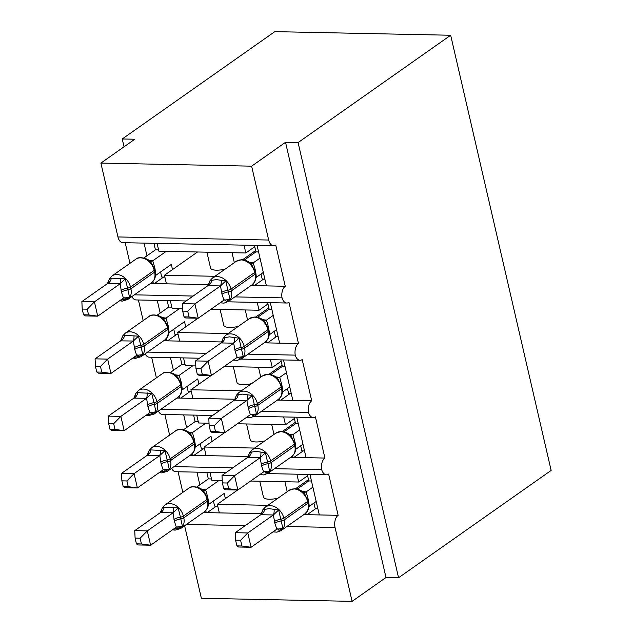 <?xml version="1.0" encoding="UTF-8"?>
<svg xmlns="http://www.w3.org/2000/svg" width="633" height="633" viewBox="0 0 633 633"><rect width="100%" height="100%" fill="white"/><g stroke="black" fill="none" stroke-linecap="round" stroke-linejoin="round"><path stroke-width="0.95" d="M309.956 474.465L319.301 514.93L338.141 515.317A9.305 5.46 -88.8 0 0 335.039 527.487L352.09 601.35L385.995 577.502L398.561 577.755L551.137 470.43L450.664 35.25L274.817 31.65L122.24 138.975L124.044 146.793M234.851 296.893L282.041 297.858A9.305 5.46 -88.8 0 1 285.261 286.274L266.422 285.887L257.077 245.422M285.261 286.274L275.743 245.042A9.305 5.46 91.2 0 1 273.575 245.762L122.842 242.676A9.305 5.46 91.2 0 1 117.952 236.948L100.892 163.085L251.625 166.17L285.53 142.314L385.995 577.502M266.422 285.887L253.358 285.618L252.986 284.019M214.943 276.289L164.453 275.252L166.439 283.837L150.464 283.513M253.358 285.618L250.945 285.57M208.613 284.708L166.439 283.837M197.52 251.989L164.453 275.252M255.621 250.581L242.637 259.72M225.119 269.128A13.649 4.376 167 0 1 210.552 268.004L206.904 252.187M153.376 283.576L152.909 281.55M146.967 255.803L144.031 243.112M129.947 263.328L125.192 242.724M248.073 354.156L295.255 355.121A9.305 5.46 -88.8 0 1 298.483 343.537L279.644 343.149L270.299 302.685M298.483 343.537L288.964 302.305A9.305 5.46 91.2 0 1 286.789 303.017L227.833 301.814M279.644 343.149L266.58 342.88L266.208 341.274M228.165 333.544L177.675 332.515L179.661 341.1L163.678 340.776M266.58 342.88L264.167 342.833M221.835 341.962L179.661 341.1M197.994 318.217L177.675 332.515M268.843 307.844L255.859 316.983M238.34 326.391A13.649 4.376 167 0 1 223.773 325.259L220.118 309.442M166.598 340.831L166.131 338.805M160.181 313.066L157.253 300.366M143.169 320.591L138.413 299.987M261.287 411.418L308.477 412.384A9.305 5.46 -88.8 0 1 311.705 400.792L292.857 400.412L283.521 359.948M311.705 400.792L302.186 359.568A9.305 5.46 91.2 0 1 300.01 360.28L241.046 359.077M292.857 400.412L279.802 400.143L279.43 398.537M241.379 390.806L190.897 389.77L192.875 398.363L176.9 398.038M279.802 400.143L277.389 400.096M235.049 399.225L192.875 398.363M211.216 375.48L190.897 389.77M282.065 365.106L269.08 374.238M251.562 383.645A13.649 4.376 167 0 1 236.995 382.522L233.34 366.705M179.812 398.094L179.345 396.068M173.402 370.321L170.475 357.629M156.391 377.854L151.635 357.241M274.508 468.673L321.699 469.639A9.305 5.46 -88.8 0 1 324.919 458.055L306.079 457.667L296.742 417.202M324.919 458.055L315.4 416.83A9.305 5.46 91.2 0 1 313.232 417.543L254.268 416.332M306.079 457.667L293.016 457.406L292.644 455.8M254.601 448.069L204.119 447.033L206.097 455.625L190.122 455.293M293.016 457.406L290.602 457.35M248.271 456.488L206.097 455.625M224.438 432.743L204.119 447.033M295.279 422.369L282.294 431.5M264.776 440.908A13.649 4.376 167 0 1 250.209 439.785L246.561 423.968M193.033 455.356L192.567 453.331M186.624 427.584L183.697 414.892M169.612 435.116L164.849 414.504M157.095 243.373L158.907 251.198L245.826 252.978L254.727 246.72M244.014 245.153L245.826 252.978M170.317 300.635L172.121 308.461L182.589 308.675M210.963 309.26L259.039 310.241L267.949 303.975M257.235 302.416L259.039 310.241M183.538 357.898L185.342 365.724L195.811 365.937M224.177 366.515L272.261 367.504L281.171 361.237M270.457 359.679L272.261 367.504M196.752 415.161L198.564 422.986L209.032 423.2M237.399 423.778L285.483 424.767L294.392 418.5M283.679 416.941L285.483 424.767M338.141 515.317L328.622 474.085A9.305 5.46 91.2 0 1 326.454 474.805L267.49 473.595M319.301 514.93L306.237 514.661L305.866 513.062M267.822 505.332L217.333 504.295L219.319 512.888L203.343 512.556M306.237 514.661L303.824 514.613M261.492 513.751L219.319 512.888M237.66 489.997L217.333 504.295M308.5 479.632L295.516 488.763M277.998 498.171A13.649 4.376 167 0 1 263.431 497.047L259.783 481.23M206.255 512.619L205.788 510.594M199.846 484.846L196.91 472.155M182.826 492.371L178.071 471.767M209.974 472.416L211.786 480.249L222.246 480.463M250.621 481.04L298.705 482.022L296.893 474.196M251.625 166.17L268.677 240.034A9.305 5.46 91.2 0 0 273.575 245.762M282.041 297.858A9.305 5.46 91.2 0 0 286.789 303.017M295.255 355.121A9.305 5.46 91.2 0 0 300.01 360.28M308.477 412.384A9.305 5.46 91.2 0 0 313.232 417.543M321.699 469.639A9.305 5.46 91.2 0 0 326.454 474.805M122.24 138.975L134.797 139.228L100.892 163.085M184.614 525.73L201.365 598.264L352.09 601.35M171.614 468.317A9.305 5.46 91.2 0 0 175.721 471.72L225.831 472.74M158.392 411.054A9.305 5.46 91.2 0 0 162.499 414.457L212.617 415.485M145.171 353.792A9.305 5.46 91.2 0 0 149.285 357.194L199.395 358.223M131.957 296.529A9.305 5.46 91.2 0 0 136.063 299.931L186.173 300.96M174.028 466.616L232.825 467.827M298.705 482.022L307.606 475.763M285.53 142.314L298.088 142.575L398.561 577.755M450.664 35.25L298.088 142.575M207.173 512.635L216.439 506.123M193.951 455.372L203.217 448.86M180.737 398.117L189.995 391.598M167.516 340.855L176.781 334.335M154.294 283.592L163.559 277.072M160.806 409.361L219.611 410.564M147.584 352.098L206.39 353.301M134.362 294.836L193.168 296.038M307.155 514.684L316.421 508.164M293.934 457.422L303.199 450.902M280.72 400.159L289.985 393.647M267.498 342.896L276.763 336.384M254.276 285.641L263.542 279.121M160.307 512.659L134.742 530.636L147.307 530.897L150.607 545.211L176.322 527.123L174.368 521.173L173.015 512.801L160.307 512.659L162.412 507.642L164.897 504.992A13.34 9.922 54.9 0 1 169.731 503.583A13.34 9.922 54.9 0 1 183.372 516.117L207.11 499.421A13.34 9.922 -125.1 0 0 193.461 486.888A13.34 9.922 -125.1 0 0 188.634 488.296L164.897 504.992M141.436 543.937L150.607 545.211L138.049 544.95L136.419 543.834L141.436 543.937L140.115 538.216L135.098 538.113L136.419 543.834M140.115 538.216L147.307 530.897L172.864 512.912M211.485 478.952L208.32 478.88L196.76 487.014M201.508 489.372L205.662 489.847L207.861 497.617L208.811 504.272L224.185 493.455L225.38 498.638M219.097 480.392L205.662 489.847M208.32 478.88L206.809 472.353M217.76 506.147L214.603 506.084L213.432 501.02M160.964 512.026L162.277 507.872M173.015 512.801L178.158 507.919L164.216 507.199L162.412 507.642M178.158 507.919L180.437 517.161A3.102 0.997 -13 0 0 183.372 516.117L183.768 517.834L207.505 501.138L207.11 499.421A3.102 0.997 -13 0 0 207.616 498.677L204.332 492.063L201.919 489.665C201.096 487.75 191.308 484.965 188.634 488.296M173.972 519.456A6.821 2.184 167 0 1 180.437 517.161L182.423 526.387L178.474 528.318L173.782 529.164M174.368 521.173A6.821 2.184 167 0 1 180.832 518.878A3.102 0.997 167 0 0 183.768 517.834A13.34 9.922 54.9 0 1 180.642 528.523L204.372 511.828L206.817 509.225M205.503 489.95L202.552 490.757M176.322 527.123L182.423 526.387M134.742 530.636L135.098 538.113M308.105 500.735A3.102 0.997 167 0 1 307.591 501.478A13.34 9.922 -125.1 0 0 293.949 488.945A13.34 9.922 -125.1 0 0 289.115 490.353L265.385 507.049A13.34 9.922 54.9 0 1 270.212 505.64A13.34 9.922 54.9 0 1 283.861 518.174L284.257 519.891A13.34 9.922 54.9 0 1 281.123 530.581L304.861 513.885A13.34 9.922 -125.1 0 0 307.986 503.195A3.102 0.997 -13 0 0 308.5 502.452L304.805 494.104L303.041 492.814L302.408 491.722L303.167 492.252M265.385 507.049L262.901 509.7L269.057 508.639L278.639 509.976L282.904 528.444L278.963 530.375A6.821 2.287 83.9 0 0 277.578 528.84M235.587 540.171L236.908 545.891L241.925 545.994L240.603 540.273L235.587 540.171L235.231 532.693L260.938 514.605L262.901 509.7M235.231 532.693L247.788 532.954L273.353 514.969L260.788 514.716M240.603 540.273L247.788 532.954L251.095 547.268L276.811 529.18L274.857 523.23L273.353 514.969M241.925 545.994L251.095 547.268L238.538 547.007L236.908 545.891M316.191 501.478L309.3 506.329L308.342 499.674A6.821 2.184 -13 0 0 307.915 500.007M307.298 474.41L308.801 480.938L297.241 489.072M317.742 508.196L315.084 508.141L313.913 503.077M301.988 491.43L306.143 491.904L308.342 499.674M312.892 487.157L306.143 491.904M308.801 480.938L311.468 480.993M261.453 514.083L262.766 509.929M304.861 513.885L307.464 511.037M303.041 492.814L305.992 492.007M308.5 502.452C309.197 505.791 308.849 508.663 307.448 511.045L307.306 511.282M278.639 509.976L273.503 514.858M282.904 528.444L276.811 529.18M294.883 443.472A3.102 0.997 167 0 1 294.369 444.224A13.34 9.922 -125.1 0 0 280.728 431.69A13.34 9.922 -125.1 0 0 275.893 433.091L252.163 449.786A13.34 9.922 54.9 0 1 256.99 448.386A13.34 9.922 54.9 0 1 270.639 460.911L271.035 462.636A13.34 9.922 54.9 0 1 267.909 473.318L291.639 456.622A13.34 9.922 -125.1 0 0 294.772 445.941A3.102 0.997 -13 0 0 295.279 445.189L291.599 436.857L289.819 435.551L289.186 434.467L289.946 434.998M252.163 449.786L249.679 452.437L255.835 451.384L265.417 452.714L269.682 471.181L265.741 473.112A6.821 2.287 83.9 0 0 264.357 471.585M222.365 482.908L223.686 488.629L228.703 488.731L227.382 483.011L222.365 482.908L222.009 475.43L247.725 457.343L249.679 452.437M222.009 475.43L234.574 475.692L260.131 457.706L247.574 457.453M227.382 483.011L234.574 475.692L237.873 490.005L263.589 471.925L261.635 465.975L260.131 457.706M228.703 488.731L237.873 490.005L225.316 489.752L223.686 488.629M302.978 444.216L296.078 449.066L295.128 442.412A6.821 2.184 -13 0 0 294.693 442.744M294.076 417.147L295.587 423.683L284.027 431.809M304.528 450.933L301.862 450.878L300.699 445.814M288.775 434.167L292.929 434.642L295.128 442.412M299.67 429.902L292.929 434.642M295.587 423.683L298.246 423.73M248.231 456.82L249.544 452.674M291.639 456.622L294.242 453.774C295.627 451.4 295.975 448.536 295.279 445.189M289.819 435.551L292.77 434.744M265.417 452.714L260.282 457.596M269.682 471.181L263.589 471.925M281.661 386.209A3.102 0.997 167 0 1 281.155 386.961A13.34 9.922 -125.1 0 0 267.506 374.427A13.34 9.922 -125.1 0 0 262.679 375.828L238.942 392.523A13.34 9.922 54.9 0 1 243.776 391.123A13.34 9.922 54.9 0 1 257.417 403.656L257.813 405.373A13.34 9.922 54.9 0 1 254.688 416.063L278.417 399.368A13.34 9.922 -125.1 0 0 281.55 388.678A3.102 0.997 -13 0 0 282.057 387.926L278.378 379.594L276.597 378.289L275.964 377.205L276.724 377.735M238.942 392.523L236.457 395.182L242.613 394.122L252.203 395.451L256.468 413.919L252.52 415.857A6.821 2.287 83.9 0 0 251.135 414.322M209.143 425.645L210.465 431.366L215.481 431.469L214.168 425.748L209.143 425.645L208.787 418.176L234.503 400.08L236.457 395.182M208.787 418.176L221.352 418.429L246.91 400.452L234.352 400.191M214.168 425.748L221.352 418.429L224.652 432.743L250.367 414.662L248.413 408.712L246.91 400.452M215.481 431.469L224.652 432.743L212.095 432.489L210.465 431.366M289.756 386.953L282.856 391.811L281.907 385.157A6.821 2.184 -13 0 0 281.479 385.489M280.862 359.892L282.365 366.42L270.805 374.554M291.307 393.671L288.648 393.615L287.477 388.559M275.553 376.904L279.707 377.379L281.907 385.157M286.448 372.639L279.707 377.379M282.365 366.42L285.024 366.475M236.323 395.411L235.009 399.558M278.417 399.368L280.862 396.756M276.597 378.289L279.549 377.482M252.203 395.451L247.06 400.341M256.468 413.919L250.367 414.662M268.439 328.946A3.102 0.997 167 0 1 267.933 329.698A13.34 9.922 -125.1 0 0 254.292 317.165A13.34 9.922 -125.1 0 0 249.457 318.565L225.72 335.261A13.34 9.922 54.9 0 1 230.554 333.86A13.34 9.922 54.9 0 1 244.196 346.393L244.591 348.11A13.34 9.922 54.9 0 1 241.466 358.8L265.203 342.105A13.34 9.922 -125.1 0 0 268.329 331.415A3.102 0.997 -13 0 0 268.843 330.663L265.148 322.324L263.375 321.026L262.742 319.942L263.51 320.472M225.72 335.261L223.243 337.919L229.399 336.859L238.981 338.188L243.246 356.656L239.298 358.594A6.821 2.287 83.9 0 0 237.921 357.059M195.929 368.39L197.243 374.103L202.267 374.206L200.946 368.493L195.929 368.39L195.573 360.913L221.281 342.817L223.243 337.919M195.573 360.913L208.13 361.166L233.696 343.189L221.131 342.928M200.946 368.493L208.13 361.166L211.438 375.48L237.153 357.4L235.191 351.45L233.696 343.189M202.267 374.206L211.438 375.48L198.873 375.227L197.243 374.103M276.534 329.69L269.642 334.548L268.685 327.894A6.821 2.184 -13 0 0 268.257 328.226M267.64 302.629L269.144 309.157L257.584 317.291M278.085 336.408L275.426 336.352L274.255 331.296M262.331 319.641L266.485 320.124L268.685 327.894M273.227 315.376L266.485 320.124M269.144 309.157L271.81 309.213M221.787 342.303L223.101 338.149M265.203 342.105L267.799 339.256C269.191 336.875 269.539 334.01 268.843 330.663M263.375 321.026L266.335 320.219M238.981 338.188L233.846 343.078M243.246 356.656L237.153 357.4M255.226 271.692A3.102 0.997 167 0 1 254.711 272.435A13.34 9.922 -125.1 0 0 241.07 259.902A13.34 9.922 -125.1 0 0 236.236 261.31L212.506 277.998A13.34 9.922 54.9 0 1 217.333 276.597A13.34 9.922 54.9 0 1 230.982 289.131L231.377 290.848A13.34 9.922 54.9 0 1 228.244 301.537L251.981 284.842A13.34 9.922 -125.1 0 0 255.107 274.152A3.102 0.997 -13 0 0 255.621 273.409L251.926 265.061L250.162 263.771L249.529 262.679L250.288 263.209M212.506 277.998L210.021 280.656L216.177 279.596L225.759 280.925L230.024 299.401L226.084 301.332A6.821 2.287 83.9 0 0 224.699 299.797M182.708 311.127L184.029 316.848L189.045 316.951L187.724 311.23L182.708 311.127L182.351 303.65L208.067 285.554L210.021 280.656M182.351 303.65L194.909 303.911L220.474 285.926L207.909 285.673M187.724 311.23L194.909 303.911L198.216 318.225L223.932 300.137L221.977 294.187L220.474 285.926M189.045 316.951L198.216 318.225L185.659 317.964L184.029 316.848M263.312 272.427L256.42 277.286L255.463 270.631A6.821 2.184 -13 0 0 255.036 270.964M254.419 245.367L255.93 251.894L244.362 260.028M264.863 279.153L262.204 279.098L261.033 274.034M249.117 262.386L253.263 262.861L255.463 270.631M260.013 258.114L253.263 262.861M255.93 251.894L258.588 251.95M208.574 285.04L209.887 280.886M251.981 284.842L254.585 281.994C255.969 279.612 256.318 276.748 255.621 273.409M250.162 263.771L253.113 262.964M225.759 280.925L220.624 285.815M230.024 299.401L223.932 300.137M147.085 455.396L121.528 473.373L134.085 473.634L137.393 487.948L163.108 469.868L161.146 463.918L159.801 455.538L147.085 455.396L149.151 450.451L151.675 447.729A13.34 9.922 54.9 0 1 156.509 446.328A13.34 9.922 54.9 0 1 170.15 458.862L193.888 442.166A13.34 9.922 -125.1 0 0 180.239 429.633A13.34 9.922 -125.1 0 0 175.412 431.033L151.675 447.729M128.222 486.674L137.393 487.948L124.828 487.695L123.198 486.571L128.222 486.674L126.901 480.953L121.876 480.851L123.198 486.571M126.901 480.953L134.085 473.634L159.643 455.649M198.264 421.689L195.099 421.625L183.538 429.752M188.286 432.11L192.44 432.584L194.64 440.354L195.597 447.009L210.963 436.192L212.158 441.375M205.875 423.137L192.44 432.584M195.099 421.625L193.595 415.09M204.546 448.884L201.381 448.821L200.21 443.757M147.742 454.763L149.056 450.617M159.801 455.538L164.936 450.656L150.994 449.936L149.198 450.38M164.936 450.656L167.215 459.898A3.102 0.997 -13 0 0 170.15 458.862L170.546 460.579L194.284 443.883L193.888 442.166A3.102 0.997 -13 0 0 194.394 441.415L191.111 434.8L188.697 432.41C187.874 430.487 178.087 427.702 175.412 431.033M160.75 462.193A6.821 2.184 167 0 1 167.215 459.898L169.201 469.124L165.253 471.055L160.56 471.909M191.158 454.565L193.753 451.717C195.138 449.343 195.494 446.479 194.79 443.132A3.102 0.997 167 0 1 194.284 443.883A13.34 9.922 -125.1 0 1 191.158 454.565L167.421 471.261A13.34 9.922 54.9 0 0 170.546 460.579A3.102 0.997 167 0 1 167.61 461.615A6.821 2.184 167 0 0 161.146 463.918M192.29 432.687L189.33 433.494M163.108 469.868L169.201 469.124M121.528 473.373L121.876 480.851M133.864 398.133L108.306 416.118L120.863 416.372L124.171 430.685L149.886 412.605L147.932 406.655L146.579 398.284L133.864 398.133L135.929 393.188L138.453 390.466A13.34 9.922 54.9 0 1 143.287 389.066A13.34 9.922 54.9 0 1 156.937 401.599L180.666 384.904A13.34 9.922 -125.1 0 0 167.025 372.37A13.34 9.922 -125.1 0 0 162.19 373.771L138.453 390.466M115 429.411L124.171 430.685L111.606 430.432L109.984 429.309L115 429.411L113.679 423.691L108.662 423.588L109.984 429.309M113.679 423.691L120.863 416.372L146.429 398.394M185.042 364.426L181.877 364.363L170.317 372.497M175.064 374.847L179.218 375.322L181.418 383.1L182.375 389.754L197.749 378.93L198.944 384.112M192.654 365.874L179.218 375.322M181.877 364.363L180.373 357.835M191.324 391.621L188.159 391.558L186.988 386.502M135.842 393.354L134.528 397.508M146.579 398.284L151.714 393.394L137.78 392.674L135.976 393.117M151.714 393.394L153.993 402.643A3.102 0.997 -13 0 0 156.937 401.599L157.332 403.316L181.062 386.621L180.666 384.904A3.102 0.997 -13 0 0 181.18 384.152L177.889 377.537L175.483 375.147C174.661 373.225 164.865 370.44 162.19 373.771M147.536 404.938A6.821 2.184 167 0 1 153.993 402.643L155.979 411.861L152.031 413.8L147.347 414.647M147.932 406.655A6.821 2.184 167 0 1 154.389 404.36A3.102 0.997 167 0 0 157.332 403.316A13.34 9.922 54.9 0 1 154.199 414.006L177.936 397.31L180.373 394.699M179.068 375.424L176.116 376.231M149.886 412.605L155.979 411.861M108.306 416.118L108.662 423.588M120.65 340.87L95.085 358.856L107.65 359.109L110.949 373.43L136.665 355.342L134.71 349.392L133.357 341.021L120.65 340.87L122.755 335.862L125.239 333.203A13.34 9.922 54.9 0 1 130.066 331.803A13.34 9.922 54.9 0 1 143.715 344.336L167.444 327.641A13.34 9.922 -125.1 0 0 153.803 315.107A13.34 9.922 -125.1 0 0 148.969 316.508L125.239 333.203M101.778 372.149L110.949 373.43L98.392 373.169L96.762 372.046L101.778 372.149L100.457 366.436L95.441 366.333L96.762 372.046M100.457 366.436L107.65 359.109L133.207 341.132M171.82 307.163L168.663 307.1L157.103 315.234M161.85 317.584L166.004 318.067L168.204 325.837L169.153 332.491L184.527 321.675L185.722 326.85M179.44 308.611L166.004 318.067M168.663 307.1L167.152 300.572M178.102 334.366L174.937 334.295L173.774 329.239M121.307 340.245L122.62 336.091M133.357 341.021L138.492 336.131L124.559 335.411L122.755 335.862M138.492 336.131L140.779 345.381A3.102 0.997 -13 0 0 143.715 344.336L144.11 346.053L167.84 329.358L167.444 327.641A3.102 0.997 -13 0 0 167.959 326.889L164.659 320.266L162.262 317.885C161.439 315.97 151.651 313.177 148.969 316.508M134.315 347.675A6.821 2.184 167 0 1 140.779 345.381L142.757 354.599L138.817 356.537L134.125 357.384M164.715 340.048L167.318 337.199C168.702 334.817 169.051 331.953 168.354 328.606A3.102 0.997 167 0 1 167.84 329.358A13.34 9.922 -125.1 0 1 164.715 340.048L140.985 356.743A13.34 9.922 54.9 0 0 144.11 346.053A3.102 0.997 167 0 1 141.175 347.098A6.821 2.184 167 0 0 134.71 349.392M165.846 318.17L162.895 318.969M136.665 355.342L142.757 354.599M95.085 358.856L95.441 366.333M107.428 283.616L81.863 301.593L94.428 301.854L97.727 316.168L123.443 298.08L121.489 292.13L120.135 283.758L107.428 283.616L109.533 278.599L112.017 275.941A13.34 9.922 54.9 0 1 116.852 274.54A13.34 9.922 54.9 0 1 130.493 287.073L154.23 270.378A13.34 9.922 -125.1 0 0 140.581 257.845A13.34 9.922 -125.1 0 0 135.755 259.253L112.017 275.941M88.557 314.894L97.727 316.168L85.17 315.907L83.54 314.791L88.557 314.894L87.243 309.173L82.219 309.07L83.54 314.791M87.243 309.173L94.428 301.854L119.985 283.869M158.606 249.9L155.441 249.837L143.881 257.971M148.628 260.329L152.782 260.804L154.982 268.574L155.932 275.228L171.306 264.412L172.5 269.595M166.218 251.348L152.782 260.804M155.441 249.837L153.93 243.309M164.881 277.104L161.724 277.04L160.553 271.976M108.085 282.983L109.398 278.829M120.135 283.758L125.279 278.868L111.337 278.148L109.533 278.599M125.279 278.868L127.557 288.118A3.102 0.997 -13 0 0 130.493 287.073L130.889 288.79L154.626 272.095L154.23 270.378A3.102 0.997 -13 0 0 154.737 269.634L151.445 263.004L149.04 260.622C148.217 258.707 138.429 255.922 135.755 259.253M121.093 290.412A6.821 2.184 167 0 1 127.557 288.118L129.543 297.344L125.595 299.274L120.903 300.121M151.493 282.785L154.096 279.936C155.481 277.555 155.829 274.69 155.132 271.351A3.102 0.997 167 0 1 154.626 272.095A13.34 9.922 -125.1 0 1 151.493 282.785L127.763 299.48A13.34 9.922 54.9 0 0 130.889 288.79A3.102 0.997 167 0 1 127.953 289.835A6.821 2.184 167 0 0 121.489 292.13M152.624 260.907L149.673 261.714M123.443 298.08L129.543 297.344M81.863 301.593L82.219 309.07M268.677 240.034L117.952 236.948M335.039 527.487L286.931 526.498M245.248 525.643L186.442 524.44M287.208 491.691L284.905 481.745M273.986 434.436L271.692 424.482M260.764 377.173L258.47 367.219M247.543 319.91L245.248 309.956M234.329 262.648L232.026 252.702M204.372 511.828A13.34 9.922 -125.1 0 0 207.505 501.138A3.102 0.997 167 0 0 208.012 500.394L207.616 498.677M205.583 489.831A6.821 5.349 -77.8 0 1 202.837 490.227M207.434 497.949A6.821 2.184 167 0 1 207.861 497.617M206.888 496.367A6.821 2.184 167 0 1 207.466 495.9M177.09 526.783A6.821 2.287 -96.1 0 1 178.474 528.318M164.216 507.199A6.821 5.349 -77.8 0 1 160.386 512.675M173.64 507.389A6.821 2.287 -96.1 0 1 172.746 512.928M274.857 523.23A6.821 2.184 -13 0 1 281.313 520.935A3.102 0.997 -13 0 0 284.257 519.891L307.986 503.195L307.591 501.478L283.861 518.174A3.102 0.997 167 0 1 280.917 519.218A6.821 2.184 -13 0 0 274.461 521.513M307.947 497.957A6.821 2.184 -13 0 0 307.369 498.424M303.318 492.284A6.821 5.349 102.2 0 0 306.063 491.888M273.227 514.985A6.821 2.287 83.9 0 0 274.129 509.446M260.867 514.732A6.821 5.349 102.2 0 0 264.705 509.249M261.635 465.975A6.821 2.184 -13 0 1 268.099 463.673A3.102 0.997 -13 0 0 271.035 462.636L294.772 445.941L294.369 444.224L270.639 460.911A3.102 0.997 167 0 1 267.704 461.955A6.821 2.184 -13 0 0 261.239 464.25M294.725 440.695A6.821 2.184 -13 0 0 294.155 441.161M290.096 435.029A6.821 5.349 102.2 0 0 292.85 434.626M260.005 457.722A6.821 2.287 83.9 0 0 260.907 452.184M247.653 457.469A6.821 5.349 102.2 0 0 251.483 451.994M248.413 408.712A6.821 2.184 -13 0 1 254.877 406.418A3.102 0.997 -13 0 0 257.813 405.373L281.55 388.678L281.155 386.961L257.417 403.656A3.102 0.997 167 0 1 254.482 404.701A6.821 2.184 -13 0 0 248.017 406.995M281.511 383.432A6.821 2.184 -13 0 0 280.933 383.907M276.882 377.766A6.821 5.349 102.2 0 0 279.628 377.363M246.791 400.46A6.821 2.287 83.9 0 0 247.685 394.921M234.432 400.206A6.821 5.349 102.2 0 0 238.261 394.731M235.191 351.45A6.821 2.184 -13 0 1 241.656 349.155A3.102 0.997 -13 0 0 244.591 348.11L268.329 331.415L267.933 329.698L244.196 346.393A3.102 0.997 167 0 1 241.26 347.438A6.821 2.184 -13 0 0 234.796 349.733M268.289 326.177A6.821 2.184 -13 0 0 267.712 326.644M263.66 320.504A6.821 5.349 102.2 0 0 266.406 320.1M233.569 343.205A6.821 2.287 83.9 0 0 234.471 337.666M221.21 342.951A6.821 5.349 102.2 0 0 225.047 337.468M221.977 294.187A6.821 2.184 -13 0 1 228.434 291.892A3.102 0.997 -13 0 0 231.377 290.848L255.107 274.152L254.711 272.435L230.982 289.131A3.102 0.997 167 0 1 228.038 290.175A6.821 2.184 -13 0 0 221.582 292.47M255.067 268.914A6.821 2.184 -13 0 0 254.49 269.381M250.439 263.241A6.821 5.349 102.2 0 0 253.184 262.845M220.347 285.942A6.821 2.287 83.9 0 0 221.249 280.403M207.988 285.689A6.821 5.349 102.2 0 0 211.826 280.205M192.361 432.568A6.821 5.349 -77.8 0 1 189.615 432.972M194.212 440.695A6.821 2.184 167 0 1 194.64 440.354M193.666 439.104A6.821 2.184 167 0 1 194.244 438.637M163.876 469.528A6.821 2.287 -96.1 0 1 165.253 471.055M150.994 449.936A6.821 5.349 -77.8 0 1 147.165 455.412M160.418 450.126A6.821 2.287 -96.1 0 1 159.524 455.665M177.936 397.31A13.34 9.922 -125.1 0 0 181.062 386.621A3.102 0.997 167 0 0 181.576 385.869L181.18 384.152M179.139 375.306A6.821 5.349 -77.8 0 1 176.393 375.709M180.991 383.432A6.821 2.184 167 0 1 181.418 383.1M180.445 381.849A6.821 2.184 167 0 1 181.022 381.375M150.654 412.265A6.821 2.287 -96.1 0 1 152.031 413.8M137.78 392.674A6.821 5.349 -77.8 0 1 133.943 398.149M147.204 392.864A6.821 2.287 -96.1 0 1 146.302 398.402M165.925 318.043A6.821 5.349 -77.8 0 1 163.172 318.446M167.769 326.169A6.821 2.184 167 0 1 168.204 325.837M167.231 324.587A6.821 2.184 167 0 1 167.8 324.12M137.432 355.002A6.821 2.287 -96.1 0 1 138.817 356.537M124.559 335.411A6.821 5.349 -77.8 0 1 120.729 340.894M133.982 335.609A6.821 2.287 -96.1 0 1 133.08 341.147M152.703 260.788A6.821 5.349 -77.8 0 1 149.958 261.184M154.555 268.906A6.821 2.184 167 0 1 154.982 268.574M154.009 267.324A6.821 2.184 167 0 1 154.587 266.857M124.21 297.739A6.821 2.287 -96.1 0 1 125.595 299.274M111.337 278.148A6.821 5.349 -77.8 0 1 107.507 283.631M120.761 278.346A6.821 2.287 -96.1 0 1 119.866 283.885M180.642 528.523L175.088 530.161L172.516 529.805M206.967 508.987C208.36 506.606 208.708 503.733 208.012 500.394M202.679 490.195L201.919 489.665M289.115 490.353L294.669 488.708C298.491 489.269 301.071 490.274 302.408 491.722M272.997 531.862L276.914 532.163L281.123 530.581M275.893 433.091L281.456 431.453C285.277 432.007 287.857 433.012 289.186 434.467M259.775 474.6L263.7 474.9L267.909 473.318M262.679 375.828L268.234 374.19C272.055 374.744 274.635 375.749 275.964 377.205M246.561 417.337L250.478 417.638L254.688 416.063M281.012 396.527C282.405 394.137 282.753 391.273 282.057 387.926M249.457 318.565L255.012 316.927C258.834 317.489 261.413 318.494 262.742 319.942M233.34 360.074L237.256 360.375L241.466 358.8M236.236 261.31L241.79 259.665C245.62 260.226 248.191 261.231 249.529 262.679M220.118 302.819L224.035 303.12L228.244 301.537M167.421 471.261L161.866 472.906L159.294 472.542M194.79 443.132L194.394 441.415M189.457 432.94L188.697 432.41M154.199 414.006L148.644 415.644L146.073 415.28M180.524 394.47C181.924 392.08 182.272 389.216 181.576 385.869M176.243 375.678L175.483 375.147M140.985 356.743L135.422 358.381L132.851 358.017M168.354 328.606L167.959 326.889M163.021 318.415L162.262 317.885M127.763 299.48L122.209 301.118L119.637 300.762M155.132 271.351L154.737 269.634M149.799 261.152L149.04 260.622"/></g></svg>
